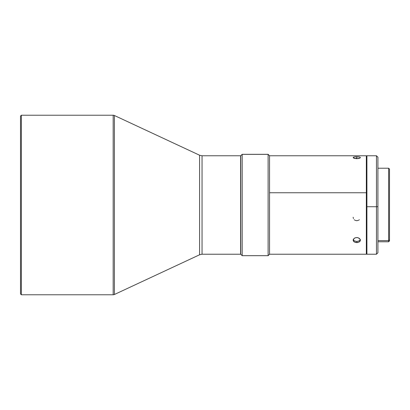 <?xml version="1.0" encoding="UTF-8"?>
<svg xmlns="http://www.w3.org/2000/svg" width="410" height="410" viewBox="0 0 410 410"><rect width="100%" height="100%" fill="white"/><g stroke="black" fill="none" stroke-linecap="round" stroke-linejoin="round"><path stroke-width="0.61" d="M202.043 254.231L240.593 254.231L240.593 155.769L202.043 155.769L202.043 254.231L199.593 254.774L199.593 155.226L114.395 115.497L114.395 294.503L199.593 254.774L114.395 294.503L114.395 115.497A2.896 2.896 0 0 0 113.17 115.225L113.17 294.775A2.896 2.896 0 0 0 114.395 294.503A2.896 2.896 0 0 1 113.17 294.775L113.17 115.225L21.371 115.225L21.371 294.775L113.17 294.775L21.371 294.775L21.371 115.225L20.5 116.097L20.5 293.903L21.371 294.775L20.5 293.903L20.5 116.097L21.371 115.225L113.17 115.225A2.896 2.896 0 0 1 114.395 115.497L199.593 155.226L202.043 155.769L199.593 155.226L199.593 254.774L202.043 254.231L202.043 155.769L240.593 155.769L240.593 254.231L202.043 254.231M377.917 241.777L388.629 241.777L389.5 240.911L389.5 239.783L388.629 240.624L388.629 241.777L388.629 240.624L377.917 240.624L388.629 240.624L389.5 239.783L389.5 169.089L388.629 168.223L388.629 240.624L388.629 168.223L377.917 168.223M366.914 156.348L366.335 155.769L269.549 155.769L268.104 154.319L269.549 155.8L268.104 154.319L242.182 154.319L240.737 155.769L242.182 154.319L240.737 155.8L240.737 254.231L242.182 255.681L242.182 154.355L242.182 255.681L268.104 255.681L268.104 154.355L242.182 154.355L268.104 154.355L268.104 255.681L269.549 254.231L269.549 192.756L366.335 192.756L366.335 155.769L366.335 252.683L366.914 252.124L366.335 252.683L366.335 254.231L366.335 192.756L269.549 192.756L269.549 155.8L269.549 254.2M353.246 239.614L354.214 240.803L356.777 241.5L356.777 242.612L354.214 241.915L353.43 241.126L353.154 240.173L354.214 238.333L355.388 237.754L357.484 237.6L359.339 238.338L360.328 239.676L360.328 240.665L359.334 241.915L357.484 242.566L355.388 242.433L353.763 241.551L353.154 240.173L353.43 239.189L354.768 238L356.777 237.544L358.166 237.754L360.123 239.194L360.395 240.178L360.118 241.131L359.334 241.915L356.777 242.612L356.777 241.5L359.339 240.803L360.308 239.614M356.07 156.753L359.339 156.958L360.395 157.583L359.785 158.163L358.161 158.593L354.763 158.48L353.154 157.583L353.768 157.081L356.07 156.753M353.225 157.399L355.388 156.794L359.339 156.958M360.395 157.583L360.123 157.23L360.395 157.583L360.118 157.973L359.334 158.337L356.777 158.685L354.214 158.337L353.154 157.583L353.43 157.973M356.777 158.239L356.777 156.738L356.777 158.239L354.214 158.455L356.777 158.239M359.334 158.455L358.161 158.291L359.334 158.455M355.07 220.308L356.777 220.718L358.489 220.308M358.986 220.001L359.334 219.704M377.917 252.755L377.917 157.22L376.467 155.769L376.467 206.727L376.467 155.769L366.914 155.769L366.914 254.231L376.467 254.231L376.467 206.727L366.914 206.727L376.467 206.727L376.467 254.231L377.917 252.78L377.917 206.676L376.467 206.727L377.917 206.676L377.917 157.245M366.914 155.8L366.914 254.2M354.214 219.704L354.568 220.001M353.154 217.244L353.43 218.581M240.737 155.8L240.737 254.2M389.5 240.854L389.5 169.145M353.225 239.553L354.214 240.803L356.777 241.5L359.339 240.803L360.328 239.553M269.549 254.231L366.335 254.231L366.914 253.652"/></g></svg>
